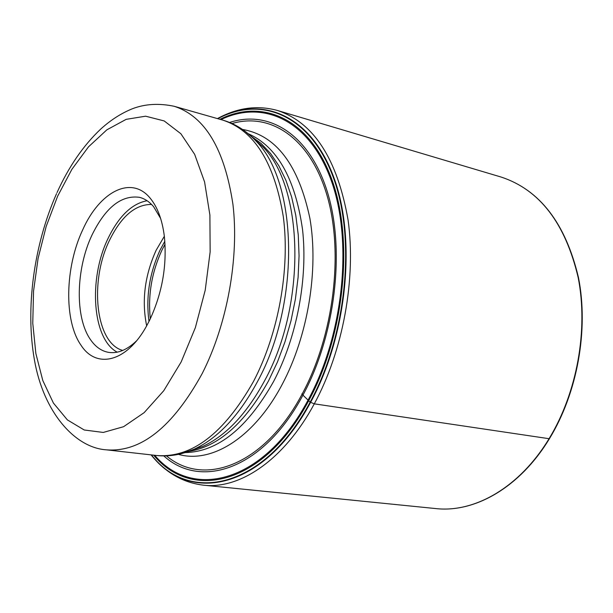 <?xml version="1.0" encoding="UTF-8"?>
<svg xmlns="http://www.w3.org/2000/svg" width="613" height="613" viewBox="0 0 613 613"><rect width="100%" height="100%" fill="white"/><g stroke="black" fill="none" stroke-linecap="round" stroke-linejoin="round"><path stroke-width="0.92" d="M217.607 118.646C261.245 95.007 310.178 114.409 333.372 176.199C356.689 237.652 347.372 335.112 310.569 402.389C264.563 488.952 189.593 505.081 151.258 454.892M229.584 122.47C269.191 109.344 310.017 134.714 327.641 192.819C345.318 250.725 335.25 335.541 302.945 395.132L301.964 393.715M163.794 455.903C201.455 490.185 264.042 468.639 302.945 395.132L310.155 402.136C264.372 488.308 189.769 504.629 151.442 454.915M217.791 118.7C261.314 95.367 310.002 114.96 333.02 176.651C356.168 238.005 346.82 335.081 310.155 402.136L314.3 403.837C284.302 459.589 240.204 489.48 203.516 485.182C182.912 482.692 165.433 472.592 151.074 454.877M146.668 325.84C141.572 300.768 144.722 275.582 156.131 250.273L164.338 236.289M151.564 204.451C135.327 204.336 121.297 216.312 109.474 240.373C89.107 281.673 95.636 343.28 122.761 350.437M117.206 352.168C92.31 339.096 88.203 279.084 108.034 238.48C118.815 216.19 131.833 203.608 147.089 200.735M160.652 218.504L153.656 206.757C149.434 201.731 144.653 198.574 139.312 197.302C121.259 194.942 105.49 207.531 91.981 235.063C75.797 269.138 74.817 317.595 90.532 339.694C95.528 346.927 101.589 351.157 108.708 352.391C117.819 353.739 127.083 349.9 136.5 340.882M150.285 198.313C131.42 174.843 99.635 191.585 82.671 229.906C64.986 267.398 63.798 320.561 80.885 345.027C96.241 369.271 126.569 362.344 146.43 326.262L149.84 319.764C162.422 292.585 167.234 264.601 164.284 235.806C162.146 219.584 157.48 207.087 150.285 198.313M549.394 438.747L314.3 403.837C343.088 350.858 356.329 278.455 348.038 219.783C337.303 159.012 313.779 122.577 277.451 110.478C257.445 104.953 237.438 107.658 217.431 118.593M203.516 485.182L435.789 508.575C474.692 512.997 519.678 487.274 548.964 438.87C577.094 392.856 588.488 329.625 578.143 277.405C565.263 223.17 539.616 189.731 501.204 177.073L277.451 110.478M166.452 455.857C203.853 487.588 264.418 465.374 302.163 394.013C333.748 335.694 343.893 252.962 327.112 195.731C310.37 138.323 270.892 112.102 232.028 123.527M154.714 455.283C192.972 500.668 264.218 482.707 308.055 400.105C343.479 335.158 353.05 241.553 331.457 181.126C309.963 120.393 263.452 99.107 220.956 119.596M219.96 119.313C262.778 97.95 309.963 118.715 331.932 179.739C354 240.457 344.498 335.127 308.691 400.718C264.257 484.423 191.976 501.894 153.687 455.168M242.51 129.45C276.111 135.243 298.577 164.874 309.894 218.343C318.829 270.011 307.895 336.07 282.248 384.29L282.195 384.389C254.165 437.736 211.623 463.911 178.398 454.356M165.027 244.189L161.932 250.15C151.725 272.302 147.856 295.182 150.308 318.791M149.005 321.442C145.748 297.113 149.449 273.291 160.108 249.989L164.828 241.238M57.63 196.206L71.897 169.318L88.517 146.821L106.861 129.826L126.178 119.343L145.61 116.194L164.184 120.937L180.873 133.741L194.65 154.338L204.573 181.892L209.899 215.033L210.144 251.897L205.209 290.233L195.363 327.641L181.18 361.923L163.748 390.734L144.139 412.656L123.581 426.702L103.26 432.441L84.226 429.989L67.376 419.897L53.4 403.04L42.787 380.489L35.853 353.463L32.765 323.25L33.539 291.144L38.083 258.433L46.19 226.412L57.63 196.206M222.741 120.11L174.253 106.302C205.018 116.34 224.588 149.051 232.948 204.436C239.277 257.897 227.231 324.384 202.229 373.478L202.152 373.631C172.72 427.1 140.821 452.509 106.463 449.842L156.56 455.497C191.662 458.248 223.952 433.613 253.43 381.577L253.483 381.478C278.494 333.733 290.187 268.984 283.313 216.703C274.371 162.514 254.18 130.316 222.741 120.11C234.61 123.519 245.338 130.148 254.939 139.986C297.772 180.483 300.968 302.5 257.491 381.608L257.437 381.707C238.963 415.852 217.784 438.395 193.892 449.329L181.548 453.62M245.139 131.335L252.64 137.687M190.896 450.593L202.551 446.509C225.944 435.812 246.633 413.859 264.64 380.658L264.693 380.55C306.967 303.764 303.741 185.509 261.874 145.886L252.702 137.726M250.886 136.017L261.138 143.496L270.525 153.457L278.846 165.786L285.926 180.345L291.612 196.919L295.765 215.232L298.27 234.986L299.06 255.82L298.102 277.337L295.397 299.136L290.999 320.783L284.976 341.855L277.474 361.946L268.578 380.788C245.031 423.123 218.381 446.678 188.643 451.459M185.256 452.593C217.761 451.865 247.192 428.188 273.551 381.577L273.605 381.478C296.861 337.434 308.078 278.279 302.5 229.247C295.137 178.36 277.03 146.507 248.181 133.688M501.204 177.073C539.815 189.823 565.561 223.308 578.465 277.52C588.832 329.702 577.477 392.826 549.355 438.816C520.069 487.197 474.945 513.012 435.789 508.575M56.534 193.685C33.93 244.817 25.233 308.109 34.405 359.777C43.431 412.181 74.901 447.865 106.463 449.842M190.972 450.57L202.551 446.509L193.892 449.329C181.279 454.792 168.836 456.846 156.56 455.497M174.253 106.302C158.997 103.091 145.051 103.903 132.4 108.754C121.251 113.259 110.708 120.025 100.754 129.044C83.353 145.457 68.771 166.652 57.009 192.62"/></g></svg>
